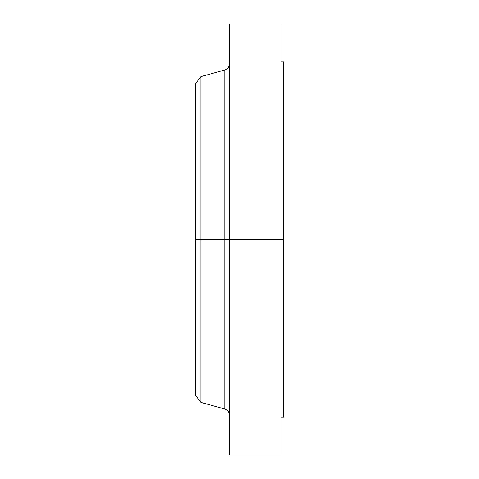 <?xml version="1.0" encoding="UTF-8"?>
<svg xmlns="http://www.w3.org/2000/svg" width="479" height="479" viewBox="0 0 479 479"><rect width="100%" height="100%" fill="white"/><g stroke="black" fill="none" stroke-linecap="round" stroke-linejoin="round"><path stroke-width="0.72" d="M281.095 23.95L281.095 239.5L281.095 23.95L229.417 23.95L229.417 239.5L281.095 239.5L281.095 455.05L281.095 239.5L283.616 239.5L283.616 417.233L283.616 239.5L224.801 239.5L224.801 69.982L224.801 239.5L195.384 239.5L195.384 395.175L195.384 239.5L200.911 239.5L200.911 402.384L200.911 239.5L224.801 239.5L224.801 69.982C227.693 68.988 229.231 66.964 229.417 63.911M195.384 395.175L200.911 402.384L224.801 409.018L224.801 239.5L224.801 409.018L224.801 239.5L229.417 239.5L229.417 455.05L229.417 23.95M224.801 69.982L200.911 76.616L200.911 239.5L200.911 76.616L195.384 83.825L195.384 239.5L195.384 83.825M283.616 61.767L283.616 239.5L283.616 61.767L281.095 61.767M283.616 417.233L281.095 417.233M281.095 455.05L229.417 455.05M224.801 409.018C227.693 410.012 229.231 412.036 229.417 415.089"/></g></svg>
